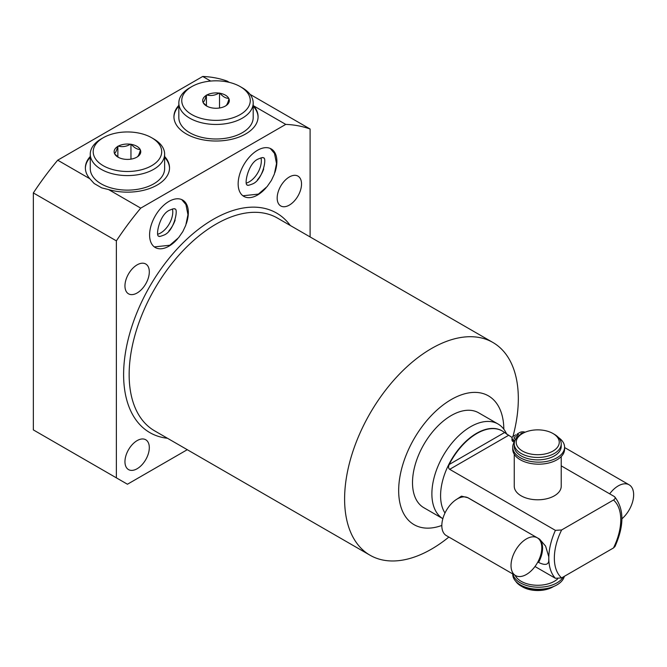 <?xml version="1.0" encoding="UTF-8"?>
<svg xmlns="http://www.w3.org/2000/svg" width="667" height="667" viewBox="0 0 667 667"><rect width="100%" height="100%" fill="white"/><g stroke="black" fill="none" stroke-linecap="round" stroke-linejoin="round"><path stroke-width="1" d="M557.695 578.864A23.487 13.557 180 0 1 554.344 581.307A23.487 13.557 180 0 1 515.082 575.279M512.923 574.037A25.921 14.966 0 0 0 536.068 587.143A25.921 14.966 0 0 0 563.265 576.955M512.74 573.928L512.74 574.279A25.921 14.966 0 0 0 536.868 589.211A25.921 14.966 0 0 0 564.332 576.338M553.627 586.501A23.487 13.557 180 0 1 521.135 586.101A23.487 13.557 180 0 1 515.774 581.307M552.96 586.893L553.727 586.451L552.96 586.893A21.527 12.431 180 0 1 522.519 586.893L521.135 586.101M561.222 456.578L561.222 486.235A23.487 13.557 180 0 1 554.344 495.823A23.487 13.557 180 0 1 528.756 498.758A23.487 13.557 180 0 1 514.257 486.235L514.257 454.26M518.267 436.31L515.741 434.851L513.198 436.318A4.069 2.351 0 0 0 512.006 437.977A4.069 2.351 0 0 0 513.198 439.645A4.285 2.476 180 0 1 514.449 441.387A4.285 2.476 180 0 1 514.207 442.213A25.921 14.966 0 0 0 512.74 447.182A25.921 14.966 0 0 0 538.661 462.148A25.921 14.966 0 0 0 564.582 447.182A25.921 14.966 0 0 0 558.504 437.552M517.292 435.743L517.292 433.95L519.593 435.284M512.006 437.977L512.006 440.012A4.069 2.351 0 0 0 513.198 441.671A4.285 2.476 180 0 1 514.082 442.421M512.74 447.182L512.74 449.216A25.921 14.966 0 0 0 538.661 464.182A25.921 14.966 0 0 0 564.582 449.216L564.582 447.182M515.049 438.994A2.034 1.176 180 0 1 515.95 438.836M515.741 439.136A2.034 1.176 180 0 1 514.641 438.811A2.034 1.176 180 0 1 514.04 437.977A2.034 1.176 180 0 1 515.232 436.91A2.034 1.176 180 0 1 517.417 437.093M525.087 432.233A4.069 2.351 0 0 0 519.843 432.483L517.292 433.95M520.785 434.509A2.034 1.176 180 0 1 520.685 434.142A2.034 1.176 180 0 1 523.378 433.033M561.222 465.858L614.174 496.431C615.649 497.632 615.416 498.824 613.482 500.025L561.631 529.965L555.403 530.365L449.683 469.326C448.416 468.492 448.241 466.892 449.166 464.507A50.884 29.373 120 0 1 502.293 430.982A50.884 29.373 120 0 1 504.544 432.533L512.098 437.494M614.174 496.431L614.724 496.848C624.195 509.021 624.287 525.563 614.999 546.49L613.482 547.957L561.631 577.897L555.403 578.297L534.984 566.508M455.469 500.092L461.481 496.156L468.001 497.749L539.611 539.153L545.589 546.098L548.824 556.903L548.749 560.072M555.403 578.297A50.884 29.373 120 0 1 548.824 559.355C548.983 564.791 545.564 565.816 538.569 562.431L537.835 562.006M502.151 430.899A50.884 29.373 -60 0 0 502.001 430.815A50.884 29.373 -60 0 0 462.79 444.447A50.884 29.373 -60 0 0 440.587 495.648A50.884 29.373 120 0 0 444.989 513.023M498.024 423.995L478.648 412.815A54.794 31.632 120 0 0 436.426 427.497A54.794 31.632 120 0 0 412.506 482.641A54.794 31.632 120 0 0 423.853 507.72L442.846 518.684A54.794 31.632 120 0 1 431.882 493.822A54.794 31.632 -60 0 1 455.803 438.678A54.794 31.632 -60 0 1 498.024 423.995A54.794 31.632 -60 0 1 505.528 431.866L506.895 434.359M503.835 429.231A74.362 42.938 120 0 0 450.959 399.716A74.362 42.938 120 0 0 398.666 490.629A74.362 42.938 120 0 0 441.829 525.446M448.874 537.052A122.836 70.919 -60 0 1 370.043 555.227A122.836 70.919 -60 0 1 344.606 498.991A122.836 70.919 -60 0 1 398.224 375.371A122.836 70.919 -60 0 1 492.88 342.463A122.836 70.919 -60 0 1 518.326 398.691A122.836 70.919 -60 0 1 512.965 436.46M310.105 236.935L310.105 129.014A217.475 125.563 120 0 0 285.751 124.395L140.729 208.129A217.475 125.563 120 0 0 116.375 240.862L116.375 477.847L127.447 484.234L187.269 449.7M149.308 447.649A17.225 9.947 -60 0 1 141.796 464.974A17.225 9.947 -60 0 1 128.523 469.593A17.225 9.947 -60 0 1 124.954 461.706A17.225 9.947 -60 0 1 132.475 444.372A17.225 9.947 -60 0 1 145.748 439.761A17.225 9.947 -60 0 1 149.308 447.649M301.526 184A17.225 9.947 -60 0 1 294.014 201.334A17.225 9.947 -60 0 1 280.74 205.945A17.225 9.947 -60 0 1 277.172 198.057A17.225 9.947 -60 0 1 284.692 180.732A17.225 9.947 -60 0 1 297.957 176.113A17.225 9.947 -60 0 1 301.526 184M149.308 271.878A17.225 9.947 -60 0 1 141.796 289.211A17.225 9.947 -60 0 1 128.523 293.822A17.225 9.947 -60 0 1 124.954 285.943A17.225 9.947 -60 0 1 132.475 268.609A17.225 9.947 -60 0 1 145.748 263.999A17.225 9.947 -60 0 1 149.308 271.878M186.31 223.72A27.397 15.816 120 0 0 188.336 212.598A27.397 15.816 120 0 0 182.658 200.058A27.397 15.816 120 0 0 161.547 207.395A27.397 15.816 120 0 0 149.591 234.967A27.397 15.816 120 0 0 155.261 247.515A27.397 15.816 120 0 0 177.58 238.844M266.141 187.719A27.397 15.816 -60 0 1 243.822 196.381A27.397 15.816 -60 0 1 238.152 183.842A27.397 15.816 -60 0 1 250.108 156.27A27.397 15.816 -60 0 1 271.219 148.924A27.397 15.816 -60 0 1 276.897 161.472A27.397 15.816 -60 0 1 274.871 172.586M116.375 240.862L33.35 192.93L33.35 429.907L116.375 477.847M310.105 129.014L250.033 94.33M229.323 82.374L227.08 81.074A217.475 125.563 -60 0 0 202.726 76.463L210.689 81.057M140.729 208.129L108.604 189.578L101.718 187.877L94.155 183.517L89.828 178.739L57.704 160.188L202.726 76.463M33.35 192.93A217.475 125.563 -60 0 1 57.704 160.188M253.193 105.486L253.627 105.853A42.071 24.295 180 0 1 258.087 116.725A42.071 24.295 180 0 1 216.008 141.02A42.071 24.295 180 0 1 173.937 116.725A42.071 24.295 180 0 1 178.831 105.361M285.751 124.395L253.627 105.853M169.518 168.259A42.071 24.295 0 0 0 164.632 157.287M90.262 157.287A42.071 24.295 0 0 0 85.376 168.259M164.632 154.119A37.185 21.469 0 0 1 153.744 169.301A37.185 21.469 180 0 1 113.215 173.954A37.185 21.469 180 0 1 90.262 154.119L90.262 168.659A37.185 21.469 0 0 0 113.215 188.494A37.185 21.469 0 0 0 153.744 183.842A37.185 21.469 0 0 0 164.632 168.659L164.632 154.119A37.185 21.469 0 0 0 153.744 138.936L151.667 137.744A34.25 19.768 0 0 0 103.235 137.744L101.159 138.936L103.235 137.744A34.25 19.768 180 0 0 103.235 165.699A34.25 19.768 180 0 0 151.667 165.699A34.25 19.768 0 0 0 151.667 137.744M89.828 178.739A42.071 24.295 180 0 1 85.376 167.859A42.071 24.295 180 0 1 90.262 156.495M164.632 156.495A42.071 24.295 180 0 1 169.526 167.859A42.071 24.295 180 0 1 108.604 189.578M178.831 106.161A42.071 24.295 0 0 0 173.937 117.125M258.079 117.125A42.071 24.295 0 0 0 253.193 106.161M178.831 102.985A37.185 21.469 180 0 0 201.784 122.82A37.185 21.469 180 0 0 242.304 118.167A37.185 21.469 0 0 0 253.193 102.985L253.193 117.525A37.185 21.469 180 0 1 242.304 132.708A37.185 21.469 180 0 1 201.784 137.36A37.185 21.469 180 0 1 178.831 117.525L178.831 102.985A37.185 21.469 180 0 1 189.72 87.811L191.796 86.61L189.72 87.811M253.193 102.985A37.185 21.469 0 0 0 242.304 87.811L240.228 86.61A34.25 19.768 0 0 0 191.796 86.61A34.25 19.768 180 0 0 191.796 114.574A34.25 19.768 180 0 0 240.228 114.574A34.25 19.768 0 0 0 240.228 86.61M225.096 106.203A13.307 7.679 180 0 1 212.998 108.071L212.131 107.937A13.307 7.679 180 0 1 206.603 106.02A13.307 7.679 180 0 1 203.277 102.826L203.043 102.326A13.307 7.679 180 0 1 206.286 95.348L206.92 94.981A13.307 7.679 0 0 1 219.018 93.105L219.885 93.238A13.307 7.679 0 0 1 228.739 98.357L228.973 98.849A13.307 7.679 0 0 1 225.729 105.836L225.096 106.203M203.277 102.826L207.179 106.336M206.286 95.348C205.211 99.383 204.127 101.709 203.043 102.326M225.729 105.836C226.813 105.219 227.889 102.885 228.973 98.849M206.42 95.056L206.42 105.803M219.018 93.105C214.991 95.439 210.955 96.065 206.92 94.981M219.518 93.03L219.518 108.004M228.739 98.357C225.788 98.357 222.836 96.648 219.885 93.238M157.879 234.2A17.125 9.888 120 0 0 172.77 211.998A17.125 9.888 -60 0 0 172.445 208.979M261.005 157.846A17.125 9.888 120 0 1 261.331 160.872A17.125 9.888 -60 0 1 246.44 183.075M90.262 154.119A37.185 21.469 180 0 1 101.159 138.936M114.482 153.46L114.716 153.96A13.307 7.679 180 0 0 118.034 157.154A13.307 7.679 180 0 0 123.57 159.071L124.437 159.205A13.307 7.679 180 0 0 136.535 157.337L137.169 156.97A13.307 7.679 0 0 0 140.412 149.983L140.178 149.483A13.307 7.679 0 0 0 131.324 144.372L130.457 144.239A13.307 7.679 0 0 0 118.359 146.106L117.725 146.473C116.65 150.509 115.566 152.835 114.482 153.46A13.307 7.679 180 0 1 117.725 146.473M137.169 156.97C138.252 156.345 139.328 154.019 140.412 149.983M140.178 149.483C137.227 149.491 134.275 147.782 131.324 144.372M130.457 144.239C126.422 146.565 122.395 147.19 118.359 146.106M114.716 153.96L118.618 157.47M117.859 146.19L117.859 156.937M130.957 144.164L130.957 159.13M514.257 443.888A23.487 13.557 180 0 0 528.756 456.411A23.487 13.557 180 0 0 554.344 453.477A23.487 13.557 0 0 0 561.222 443.888L561.222 446.315A23.487 13.557 0 0 1 554.344 455.903A23.487 13.557 180 0 1 528.756 458.846A23.487 13.557 180 0 1 514.257 446.315L514.257 443.888A23.487 13.557 180 0 1 521.135 434.3L522.519 433.5L521.135 434.3M561.222 443.888A23.487 13.557 0 0 0 554.344 434.3L552.96 433.5A21.527 12.431 0 0 0 522.519 433.5A21.527 12.431 180 0 0 522.519 451.075A21.527 12.431 180 0 0 552.96 451.075A21.527 12.431 0 0 0 552.96 433.5M537.302 537.827A21.769 12.573 120 0 1 541.804 547.799A21.769 12.573 -60 0 1 532.308 569.71A21.769 12.573 -60 0 1 515.524 575.538A21.769 12.573 -60 0 1 511.022 565.574A21.769 12.573 120 0 1 520.518 543.663A21.769 12.573 120 0 1 537.302 537.827L468.109 497.882A21.769 12.573 120 0 0 451.334 503.718A21.769 12.573 120 0 0 441.829 525.629A21.769 12.573 -60 0 0 446.34 535.593L515.524 575.538M621.911 518.818A21.769 12.573 120 0 0 633.65 494.772A21.769 12.573 -60 0 0 629.139 484.809A21.769 12.573 -60 0 0 609.688 493.838M168.876 230.957A19.568 11.297 120 0 0 175.129 220.127M257.437 179.832A19.568 11.297 120 0 0 263.698 168.993M513.198 441.671L513.198 439.645M508.454 435.393L449.683 469.326M561.631 529.965A46.965 27.114 120 0 0 561.631 577.897M613.482 547.957A46.965 27.114 120 0 0 613.482 500.025M548.824 556.903A50.884 29.373 -60 0 1 555.403 530.365M538.569 538.494A21.769 12.573 -60 0 1 538.569 562.431M504.544 432.533L449.166 464.507M492.88 342.463L277.43 218.067A122.836 70.919 120 0 0 182.766 250.975A122.836 70.919 120 0 0 129.148 374.596A122.836 70.919 120 0 0 154.594 430.832L370.043 555.227M290.287 225.496A126.755 73.178 120 0 0 189.495 236.768A126.755 73.178 120 0 0 123.612 374.596A126.755 73.178 120 0 0 167.45 438.261M181.682 199.566L185.918 204.536L187.961 214.682L185.793 225.229L182.825 231.574L178.581 237.685L169.818 245.248L154.352 246.907M169.818 210.097C173.145 208.721 174.779 208.362 174.712 209.029C178.756 207.679 174.437 231.166 163.949 235.076C160.338 236.477 158.704 236.827 159.054 236.143C155.011 237.494 159.33 214.007 169.818 210.097M247.624 185.017C243.572 186.36 247.899 162.881 258.379 158.963C261.706 157.587 263.34 157.237 263.273 157.896C267.325 156.545 262.998 180.032 252.51 183.95C248.899 185.343 247.265 185.701 247.624 185.017M242.913 195.781L258.379 194.114L267.15 186.56L271.386 180.44L274.354 174.104L276.522 163.548L274.479 153.402L270.243 148.441M564.582 447.532L629.139 484.809"/></g></svg>
